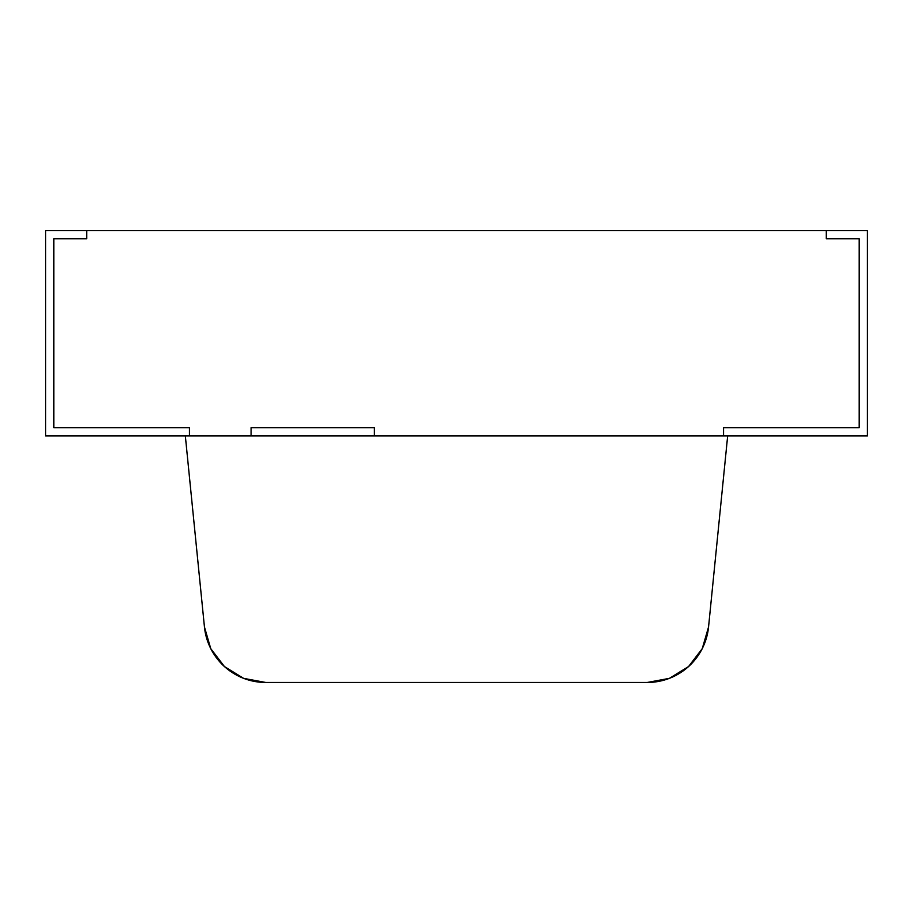 <?xml version="1.0" encoding="UTF-8"?>
<svg xmlns="http://www.w3.org/2000/svg" width="913" height="913" viewBox="0 0 913 913"><rect width="100%" height="100%" fill="white"/><g stroke="black" fill="none" stroke-linecap="round" stroke-linejoin="round"><path stroke-width="1.37" d="M669.4 678.348L647.237 682.468L669.4 678.348L688.585 666.536L702.257 648.607L693.88 661.126M204.444 626.969L185.339 435.958L727.661 435.958L185.339 435.958L204.444 626.969L210.743 648.607L224.415 666.536L243.6 678.348L265.763 682.468A61.628 61.628 0 0 1 204.444 626.969M647.237 682.468L265.763 682.468L647.237 682.468A61.628 61.628 0 0 0 708.556 626.969L727.661 435.958L708.556 626.969L702.257 648.607M723.553 427.741L859.133 427.741L723.553 427.741L723.553 435.958L723.553 427.741L859.133 427.741L859.133 238.75L859.133 427.741L723.553 427.741L723.553 435.958L867.35 435.958L374.33 435.958L723.553 435.958M867.35 230.533L867.35 435.958L867.35 230.533L826.265 230.533L867.35 230.533M826.265 238.75L859.133 238.75L826.265 238.75L826.265 230.533L86.735 230.533L826.265 230.533L826.265 238.75L859.133 238.75L826.265 238.75M251.075 435.958L189.448 435.958L189.448 427.741L189.448 435.958L251.075 435.958L251.075 427.741L374.33 427.741L374.33 435.958L374.33 427.741L251.075 427.741L374.33 427.741L374.33 435.958L251.075 435.958L251.075 427.741L251.075 435.958L374.33 435.958M859.133 427.741L859.133 238.75L859.133 427.741M86.735 230.533L86.735 238.75L53.867 238.75L53.867 427.741L189.448 427.741L53.867 427.741L189.448 427.741L189.448 435.958L189.448 427.741L53.867 427.741L53.867 238.75L86.735 238.75L86.735 230.533L45.65 230.533L45.65 435.958L189.448 435.958L45.65 435.958L45.65 230.533L86.735 230.533L86.735 238.75L53.867 238.75L53.867 427.741L53.867 238.75L86.735 238.75M374.33 427.741L251.075 427.741"/></g></svg>
